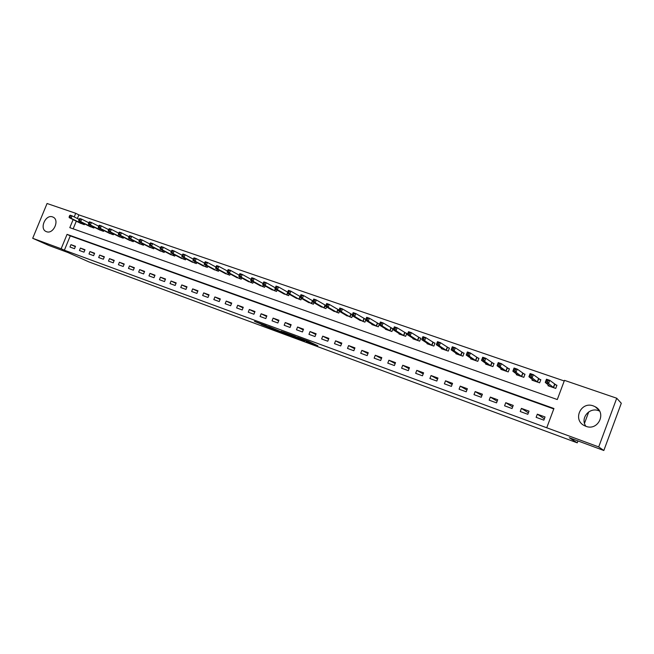<?xml version="1.0" encoding="UTF-8"?>
<svg xmlns="http://www.w3.org/2000/svg" width="654" height="654" viewBox="0 0 654 654"><rect width="100%" height="100%" fill="white"/><g stroke="black" fill="none" stroke-linecap="round" stroke-linejoin="round"><path stroke-width="0.98" d="M306.236 341.47L317.828 345.77L308.083 341.11L297.505 337.211L308.745 342.107L306.236 341.47M52.573 216.915L53.023 217.103C59.964 219.94 53.383 234.606 46.483 231.679L46.115 231.532C39.15 228.737 45.633 214.079 52.573 216.915M585.919 426.31C579.943 418.405 589.246 406.935 598.614 410.696L599.538 411.064M593.382 405.93L595.271 406.788C607.018 412.764 598.042 431.305 585.829 426.277L584.308 425.599C572.315 419.811 580.997 401.025 593.382 405.93M261.363 324.539L275.963 330.286L265.663 325.439L254.488 321.367L273.364 329.224L261.363 324.539M73.125 219.597L69.815 227.657L557.29 399.537L564.467 380.358L616.73 398.221L621.3 403.256L603.83 450.5L569.299 437.739L577.245 442.84L89.018 261.943L67.82 252.477L48.886 245.479L32.7 238.285L47.063 203.5L75.717 213.294L74.221 216.932M603.83 450.5L598.704 446.919L546.736 427.765L553.938 408.505L67.06 234.369L61.149 248.765L32.7 238.285M553.774 408.93L70.264 235.873L64.378 250.212L546.736 427.765M64.378 250.212L61.149 248.765M291.725 336.082L304.65 340.897L294.725 336.172L283.043 331.88L291.725 336.082L291.97 335.461M289.657 335.371L277.468 330.81L268.598 326.542L280.174 331.3L283.811 332.624L281.351 331.276L289.689 335.281M545.044 416.974L537.318 414.17L536.125 417.334L543.85 420.154L545.044 416.974M529.012 411.145L521.401 408.382L520.224 411.521L527.827 414.301L529.012 411.145M513.226 405.415L505.746 402.692L504.569 405.807L512.049 408.537L513.226 405.415M497.702 399.766L490.336 397.092L489.167 400.174L496.533 402.872L497.702 399.766M482.415 394.215L475.164 391.574L474.003 394.64L481.254 397.289L482.415 394.215M467.373 388.738L460.228 386.146L459.075 389.187L466.212 391.795L467.373 388.738M452.552 383.358L445.529 380.8L444.377 383.816L451.399 386.383L452.552 383.358M437.967 378.053L431.043 375.535L429.899 378.527L436.823 381.053L437.967 378.053M423.604 372.829L416.786 370.352L415.65 373.32L422.459 375.813L423.604 372.829M409.453 367.687L402.741 365.251L401.605 368.194L408.325 370.646L409.453 367.687M395.523 362.627L388.909 360.215L387.781 363.142L394.395 365.553L395.523 362.627M381.797 357.632L375.273 355.261L374.153 358.163L380.669 360.542L381.797 357.632M368.267 352.719L361.85 350.381L360.73 353.258L367.147 355.604L368.267 352.719M354.942 347.871L348.615 345.574L347.503 348.427L353.83 350.732L354.942 347.871M341.813 343.097L335.576 340.832L334.472 343.661L340.701 345.941L341.813 343.097M328.872 338.396L322.724 336.156L321.621 338.968L327.768 341.216L328.872 338.396M316.111 333.761L310.053 331.553L308.958 334.341L315.015 336.557L316.111 333.761M303.538 329.183L297.57 327.016L296.475 329.779L302.45 331.962L303.538 329.183M291.144 324.678L285.25 322.536L284.171 325.283L290.057 327.441L291.144 324.678M278.923 320.239L273.11 318.122L272.039 320.852L277.844 322.978L278.923 320.239M266.865 315.857L261.142 313.773L260.071 316.479L265.794 318.572L266.865 315.857M254.986 311.533L249.338 309.481L248.267 312.171L253.916 314.231L254.986 311.533M243.263 307.274L237.696 305.246L236.634 307.92L242.201 309.955L243.263 307.274M231.704 303.072L226.21 301.077L225.156 303.726L230.641 305.729L231.704 303.072M220.3 298.927L214.88 296.957L213.825 299.589L219.245 301.568L220.3 298.927M209.051 294.84L203.705 292.894L202.658 295.51L207.997 297.456L209.051 294.84M197.949 290.801L192.677 288.888L191.63 291.48L196.903 293.409L197.949 290.801M186.995 286.82L181.787 284.931L180.757 287.507L185.957 289.403L186.995 286.82M176.188 282.896L171.054 281.024L170.024 283.583L175.158 285.463L176.188 282.896M165.527 279.013L160.451 277.173L159.429 279.716L164.497 281.563L165.527 279.013M154.998 275.187L149.995 273.372L148.973 275.898L153.976 277.721L154.998 275.187M144.608 271.41L139.67 269.62L138.656 272.121L143.594 273.928L144.608 271.41M134.356 267.682L129.476 265.908L128.47 268.402L133.342 270.184L134.356 267.682M124.227 264.003L119.412 262.254L118.407 264.731L123.222 266.489L124.227 264.003M114.229 260.374L109.48 258.641L108.482 261.101L113.232 262.834L114.229 260.374M104.362 256.785L99.67 255.076L98.672 257.521L103.365 259.229L104.362 256.785M94.617 253.237L89.982 251.553L88.993 253.981L93.62 255.673L94.617 253.237M84.995 249.738L80.417 248.079L79.428 250.49L84.006 252.158L84.995 249.738M75.488 246.288L70.967 244.645L69.986 247.04L74.507 248.692L75.488 246.288M564.23 380.971L78.872 214.896L77.385 218.518M76.297 221.175L73.15 228.835M548.289 384.912L547.978 385.721L555.736 388.419L556.922 385.255L554.813 384.519M532.299 379.426L532.013 380.178L539.648 382.827L540.825 379.688L538.749 378.977M516.562 374.023L516.3 374.717L523.813 377.333L524.982 374.219L522.938 373.508M501.078 368.692L500.833 369.346L508.223 371.913L509.392 368.831L507.381 368.137M485.84 363.452L485.611 364.065L492.887 366.592L494.048 363.526L492.07 362.839M470.839 358.278L470.618 358.858L477.788 361.343L478.941 358.31L476.995 357.632M456.067 353.185L455.863 353.732L462.918 356.177L464.07 353.168L462.149 352.506M441.524 348.173L441.327 348.68L448.276 351.092L449.421 348.108L447.532 347.454M427.201 343.227L427.021 343.71L433.864 346.089L435 343.121L433.136 342.475M413.099 338.355L412.919 338.813L419.664 341.159L420.792 338.216L418.961 337.578M399.202 333.556L399.03 333.99L405.676 336.295L406.796 333.377L404.989 332.755M385.517 328.823L385.353 329.24L391.893 331.513L393.013 328.619L391.231 327.997M372.028 324.163L371.873 324.556L378.314 326.796L379.434 323.918L377.677 323.313M365.913 319.25L364.319 318.702M365.668 320.288L364.94 322.152L358.735 319.569M352.383 314.574L351.157 314.149M352.449 315.792L351.762 317.574L345.639 315.032M339.058 309.971L338.183 309.669M339.434 311.353L338.764 313.062L332.731 310.568M325.929 305.434L325.398 305.255M326.599 306.979L325.962 308.614L320.01 306.162M313.953 302.663L313.34 304.224L307.462 301.821M301.478 298.404L300.889 299.9L295.101 297.545M289.191 294.194L288.618 295.641L282.904 293.319M277.067 290.049L276.519 291.439L270.887 289.158M265.115 285.953L264.584 287.294L259.025 285.054M253.335 281.915L252.82 283.207L247.335 280.999M241.71 277.925L241.212 279.176L235.8 277.002M230.241 273.993L229.758 275.195L224.42 273.061M218.927 270.11L218.461 271.271L213.188 269.17M207.768 266.276L207.318 267.404L202.119 265.328M196.756 262.491L196.323 263.587L191.189 261.543M185.891 258.755L185.466 259.818L180.398 257.807M175.174 255.068L174.757 256.098L169.754 254.112M164.587 251.43L164.187 252.428L159.249 250.474M154.148 247.833L153.755 248.798L148.875 246.877M143.839 244.285L143.455 245.225L138.64 243.329M133.661 240.778L133.293 241.694L128.536 239.822M123.614 237.32L123.254 238.203L118.554 236.364M113.69 233.903L113.338 234.761L108.695 232.947M103.896 230.527L103.553 231.361L98.967 229.57M94.217 227.191L93.89 228.009L89.361 226.243M84.668 223.897L84.341 224.69L79.87 222.949M577.245 442.84L577.956 440.943M584.496 423.326L588.755 411.865M616.73 398.221L598.704 446.919M78.872 214.896L75.717 213.294M70.264 235.873L67.06 234.369M537.318 414.17L544.365 418.781M521.401 408.382L528.383 412.821M505.746 402.692L512.646 406.968M490.336 397.092L497.154 401.221M475.164 391.574L481.9 395.572M460.228 386.146L466.882 390.021M445.529 380.8L452.094 384.56M431.043 375.535L437.534 379.189M416.786 370.352L423.195 373.908M402.741 365.251L409.061 368.709M388.909 360.215L395.147 363.591M375.273 355.261L381.437 358.555M361.85 350.381L367.924 353.601M348.615 345.574L354.615 348.713M335.576 340.832L341.494 343.906M322.724 336.156L328.57 339.164M310.053 331.553L315.825 334.496M297.57 327.016L303.26 329.902M285.25 322.536L290.875 325.365M273.11 318.122L278.661 320.893M261.142 313.773L266.619 316.487M249.338 309.481L254.741 312.146M237.696 305.246L243.026 307.862M226.21 301.077L231.475 303.644M214.88 296.957L220.079 299.475M203.705 292.894L208.83 295.371M192.677 288.888L197.737 291.316M181.787 284.931L186.799 287.319M171.054 281.024L175.991 283.378M160.451 277.173L165.331 279.487M149.995 273.372L154.81 275.645M139.67 269.62L144.428 271.86M129.476 265.908L134.176 268.115M119.412 262.254L124.056 264.42M109.48 258.641L114.066 260.774M99.67 255.076L104.199 257.177M89.982 251.553L94.462 253.629M80.417 248.079L84.84 250.114M70.967 244.645L75.341 246.656M302.426 340.023L291.226 335.02L302.426 340.023M282.414 332.477L287.564 334.472L282.414 332.477M546.245 381.495L547.561 381.952L548.052 380.661L546.728 380.203L545.248 382.418L546.458 379.189L549.752 380.326L548.543 383.555L545.248 382.418L550.079 386.457M556.816 385.541L549.752 380.326L548.052 380.661M553.627 387.683L548.543 383.555L547.561 381.952M546.458 379.189L546.728 380.203M529.879 375.837L531.179 376.287L531.661 375.004L530.361 374.554L528.923 376.761L530.124 373.565L533.37 374.677L532.16 377.889L528.923 376.761L534.081 380.898M540.719 379.974L533.37 374.677L531.661 375.004M537.572 382.108L532.16 377.889L531.179 376.287M530.124 373.565L530.361 374.554M513.774 370.278L515.058 370.72L515.54 369.445L514.257 369.003L512.859 371.202L514.06 368.03L517.249 369.134L516.055 372.314L512.859 371.202L518.328 375.429M524.884 374.489L517.249 369.134L515.54 369.445M521.769 376.622L516.055 372.314L515.058 370.72M514.06 368.03L514.257 369.003M497.939 364.809L499.198 365.243L499.672 363.976L498.413 363.542L497.056 365.733L498.25 362.586L501.389 363.673L500.196 366.82L497.056 365.733L502.861 370.017M509.294 369.093L501.389 363.673L499.672 363.976M506.221 371.219L500.196 366.82L499.198 365.243M498.25 362.586L498.413 363.542M482.35 359.422L483.592 359.847L484.066 358.596L482.832 358.171L481.516 360.354L482.701 357.231L485.791 358.294L484.598 361.425L481.516 360.354L487.573 364.744M493.95 363.779L485.791 358.294L484.066 358.596M490.909 365.905L484.598 361.425L483.592 359.847M482.701 357.231L482.832 358.171M467.013 354.125L468.231 354.542L468.705 353.299L467.487 352.882L466.212 355.057L467.389 351.966L470.43 353.013L469.253 356.111L466.212 355.057L472.58 359.504M478.851 358.555L470.43 353.013L468.705 353.299M475.842 360.665L469.253 356.111L468.231 354.542M467.389 351.966L467.487 352.882M451.922 348.909L453.116 349.318L453.59 348.091L452.388 347.675L451.146 349.841L452.323 346.775L455.315 347.805L454.146 350.879L451.146 349.841L457.767 354.394M463.972 353.405L455.315 347.805L453.59 348.091M460.996 355.514L454.146 350.879L453.116 349.318M452.323 346.775L452.388 347.675M437.06 343.775L438.237 344.176L438.703 342.958L437.526 342.549L436.324 344.715L437.493 341.666L440.436 342.68L439.267 345.729L436.324 344.715L443.224 349.326M449.331 348.337L440.436 342.68L438.703 342.958M446.388 350.438L439.267 345.729L438.237 344.176M437.493 341.666L437.526 342.549M422.427 338.715L423.588 339.115L424.054 337.905L422.893 337.505L421.724 339.663L422.893 336.638L425.795 337.636L424.626 340.669L421.724 339.663L428.869 344.356M434.91 343.35L425.795 337.636L424.054 337.905M432 345.443L424.626 340.669L423.588 339.115M422.893 336.638L422.893 337.505M408.022 333.736L409.167 334.137L409.633 332.935L408.488 332.543L407.352 334.684L408.513 331.692L411.366 332.673L410.213 335.674L407.352 334.684L414.742 339.451M420.71 338.429L411.366 332.673L409.633 332.935M417.832 340.521L410.213 335.674L409.167 334.137M408.513 331.692L408.488 332.543M393.839 328.839L394.967 329.232L395.425 328.038L394.305 327.646L393.201 329.788L394.354 326.812L397.166 327.785L396.013 330.761L393.201 329.788L400.828 334.619M406.714 333.589L397.166 327.785L395.425 328.038M403.87 335.674L396.013 330.761L394.967 329.232M394.354 326.812L394.305 327.646M379.876 324.016L380.98 324.4L381.437 323.215L380.334 322.831L379.263 324.964L380.407 322.013L383.179 322.97L382.034 325.921L379.263 324.964L387.119 329.853M392.931 328.823L383.179 322.97L381.437 323.215M390.119 330.891L382.034 325.921L380.98 324.4M380.407 322.013L380.334 322.831M366.117 319.258L367.205 319.634L367.662 318.465L366.567 318.089L365.537 320.207L366.673 317.288L369.404 318.228L368.267 321.155L365.537 320.207L373.614 325.161M379.353 324.122L369.404 318.228L367.662 318.465M376.565 326.191L368.267 321.155L367.205 319.634M366.673 317.288L366.567 318.089M352.563 314.574L353.634 314.95L354.092 313.781L353.013 313.413L352.016 315.53L353.144 312.628L355.833 313.552L354.705 316.462L352.016 315.53L360.305 320.542M365.839 319.43L355.833 313.552L354.092 313.781M363.215 321.547L354.705 316.462L353.634 314.95M353.144 312.628L353.013 313.413M339.205 309.963L340.268 310.331L340.718 309.178L339.663 308.811L338.69 310.92L339.818 308.034L342.467 308.95L341.339 311.835L338.69 310.92L347.192 315.988M352.334 314.713L342.467 308.95L340.718 309.178M350.053 316.977L341.339 311.835L340.268 310.331M339.818 308.034L339.663 308.811M326.052 305.418L327.098 305.778L327.548 304.633L326.501 304.274L325.561 306.374L326.681 303.513L329.289 304.412L328.169 307.274L325.561 306.374L334.268 311.492M339.017 310.07L329.289 304.412L327.548 304.633M337.088 312.473L328.169 307.274L327.098 305.778M326.681 303.513L326.501 304.274M313.094 300.938L314.124 301.298L314.566 300.161L313.536 299.802L312.628 301.895L313.74 299.058L316.315 299.941L315.195 302.786L312.628 301.895L321.523 307.069M325.905 305.492L316.315 299.941L314.566 300.161M324.31 308.034L315.195 302.786L314.124 301.298M313.74 299.058L313.536 299.802M300.317 296.524L301.331 296.875L301.772 295.747L300.758 295.395L299.875 297.48L300.987 294.668L303.521 295.543L302.41 298.363L299.875 297.48L308.958 302.704M312.98 300.987L303.521 295.543L301.772 295.747M311.705 303.66L302.41 298.363L301.331 296.875M300.987 294.668L300.758 295.395M287.727 292.174L288.725 292.518L289.166 291.398L288.169 291.055L287.31 293.131L288.414 290.335L290.916 291.202L289.812 293.998L287.31 293.131L296.581 298.404M300.243 296.548L290.916 291.202L289.166 291.398M299.287 299.344L289.812 293.998L288.725 292.518M288.414 290.335L288.169 291.055M275.309 287.891L276.299 288.226L276.74 287.114L275.751 286.779L274.925 288.847L276.021 286.068L278.481 286.918L277.386 289.697L274.925 288.847L284.367 294.161M287.695 292.158L278.481 286.918L276.74 287.114M287.032 295.093L277.386 289.697L276.299 288.226M276.021 286.068L275.751 286.779M263.513 282.553L263.08 283.656L264.053 283.999L264.486 282.888L263.513 282.553L263.807 281.866L266.235 282.7L265.14 285.463L262.712 284.621L272.326 289.984M275.326 287.825L266.235 282.7L264.486 282.888M274.958 290.899L265.14 285.463L264.053 283.999M262.712 284.621L263.08 283.656M251.455 278.4L251.013 279.495L251.978 279.822L252.411 278.727L251.455 278.4L251.757 277.721L254.153 278.547L253.065 281.277L250.67 280.452L260.447 285.855M263.121 283.55L254.153 278.547L252.411 278.727M263.047 286.763L253.065 281.277L251.978 279.822M250.67 280.452L251.013 279.495M239.552 274.296L239.119 275.383L240.067 275.71L240.5 274.623L239.552 274.296L239.879 273.625L242.242 274.443L241.162 277.157L238.8 276.34L248.741 281.792M251.079 279.332L242.242 274.443L240.5 274.623M251.299 282.683L241.162 277.157L240.067 275.71M238.8 276.34L239.119 275.383M227.821 270.249L227.396 271.328L228.328 271.655L228.761 270.576L227.821 270.249L228.172 269.595L230.502 270.396L229.423 273.094L227.093 272.293L237.189 277.778M239.209 275.171L230.502 270.396L228.761 270.576M239.716 278.653L229.423 273.094L228.328 271.655M227.093 272.293L227.396 271.328M216.253 266.26L215.828 267.331L216.744 267.649L217.177 266.579L216.253 266.26L216.621 265.622L218.918 266.407L217.847 269.088L215.55 268.295L225.793 273.822M227.494 271.075L218.918 266.407L217.177 266.579M228.279 274.688L217.847 269.088L216.744 267.649M215.55 268.295L215.828 267.331M204.849 262.328L204.424 263.39L205.323 263.709L205.757 262.638L204.849 262.328L205.233 261.698L207.498 262.475L206.427 265.14L204.162 264.355L214.545 269.914M215.943 267.045L207.498 262.475L205.757 262.638M217.005 270.764L206.427 265.14L205.323 263.709M204.162 264.355L204.424 263.39M193.592 258.444L193.167 259.507L194.066 259.818L194.483 258.755L193.592 258.444L193.993 257.831L196.225 258.6L195.17 261.24L192.93 260.464L203.451 266.064M204.555 263.063L196.225 258.6L194.483 258.755M205.879 266.906L195.17 261.24L194.066 259.818M192.93 260.464L193.167 259.507M182.491 254.619L182.065 255.673L182.948 255.976L183.373 254.921L182.491 254.619L182.907 254.014L185.115 254.774L184.06 257.39L181.853 256.63L192.505 262.262M193.314 259.139L185.115 254.774L183.373 254.921M194.9 263.088L184.06 257.39L182.948 255.976M181.853 256.63L182.065 255.673M171.536 250.842L171.119 251.888L171.986 252.191L172.411 251.144L171.536 250.842L171.969 250.245L174.144 250.997L173.097 253.597L170.923 252.845L181.706 258.51M182.229 255.273L174.144 250.997L172.411 251.144M184.068 259.327L173.097 253.597L171.986 252.191M170.923 252.845L171.119 251.888M160.729 247.122L160.312 248.152L161.17 248.446L161.587 247.416L160.729 247.122L161.178 246.533L163.328 247.269L162.282 249.853L160.132 249.109L171.046 254.807M171.291 251.455L163.328 247.269L161.587 247.416M173.375 255.616L162.282 249.853L161.17 248.446M160.132 249.109L160.312 248.152M150.068 243.443L149.652 244.465L150.502 244.759L150.91 243.738L150.068 243.443L150.534 242.863L152.652 243.59L151.614 246.157L149.496 245.43L160.524 251.152M160.5 247.694L152.652 243.59L150.91 243.738M162.821 251.953L151.614 246.157L150.502 244.759M149.496 245.43L149.652 244.465M139.547 239.814L139.13 240.836L139.964 241.122L140.381 240.1L139.547 239.814L140.021 239.25L142.114 239.969L141.076 242.52L138.991 241.792L150.142 247.547M149.848 243.983L142.114 239.969L140.381 240.1M152.407 248.332L141.076 242.52L139.964 241.122M138.991 241.792L139.13 240.836M129.157 236.233L128.748 237.247L129.574 237.533L129.982 236.519L129.157 236.233L129.655 235.677L131.716 236.388L130.686 238.914L128.625 238.203L139.882 243.983M139.335 240.32L131.716 236.388L129.982 236.519M142.131 244.759L130.686 238.914L129.574 237.533M128.625 238.203L128.748 237.247M118.905 232.701L118.497 233.707L119.314 233.985L119.723 232.979L118.905 232.701L119.412 232.154L121.448 232.849L120.426 235.366L118.39 234.663L129.762 240.468M128.961 236.715L121.448 232.849L119.723 232.979M131.977 241.236L120.426 235.366L119.314 233.985M118.39 234.663L118.497 233.707M108.793 229.211L108.384 230.208L109.185 230.486L109.594 229.489L108.793 229.211L109.308 228.671L111.319 229.366L110.305 231.859L108.294 231.164L119.772 236.993M118.726 233.151L111.319 229.366L109.594 229.489M121.955 237.754L110.305 231.859L109.185 230.486M108.294 231.164L108.384 230.208M98.803 225.769L98.394 226.758L99.187 227.036L99.596 226.039L98.803 225.769L99.334 225.238L101.321 225.916L100.307 228.401L98.321 227.715L109.905 233.568M108.613 229.636L101.321 225.916L99.596 226.039M112.055 234.32L100.307 228.401L99.187 227.036M98.321 227.715L98.394 226.758M88.936 222.368L88.535 223.357L89.32 223.627L89.721 222.638L88.936 222.368L89.484 221.845L91.446 222.523L90.44 224.984L88.478 224.306L100.16 230.183M98.64 226.161L91.446 222.523L89.721 222.638M102.286 230.927L90.44 224.984L89.32 223.627M88.478 224.306L88.535 223.357M79.208 219.008L78.799 219.989L79.575 220.259L79.976 219.278L79.208 219.008L79.763 218.501L81.701 219.164L80.695 221.616L78.758 220.946L90.53 226.84M88.789 222.736L81.701 219.164L79.976 219.278M92.639 227.576L80.695 221.616L79.575 220.259M78.758 220.946L78.799 219.989M69.594 215.697L69.193 216.67L69.953 216.932L70.354 215.959L69.594 215.697L70.166 215.191L72.071 215.853L71.073 218.281L69.16 217.627L81.031 223.537M79.06 219.36L72.071 215.853L70.354 215.959M83.107 224.265L71.073 218.281L69.953 216.932M69.16 217.627L69.193 216.67M309.694 341.78L309.432 342.443M308.99 341.462L308.745 342.107M293.327 336.115L293.115 336.647M279.054 330.859L278.849 331.374M277.697 330.213L277.468 330.81M554.715 384.47L553.529 387.634M554.527 384.356L553.341 387.528M538.651 378.919L537.474 382.059M538.455 378.805L537.277 381.944M522.84 373.459L521.671 376.573M522.644 373.344L521.467 376.459M507.283 368.079L506.114 371.17M507.079 367.965L505.91 371.055M491.963 362.79L490.802 365.848M491.759 362.676L490.598 365.733M476.889 357.583L475.736 360.616M476.676 357.46L475.523 360.501M462.043 352.449L460.898 355.465M461.83 352.334L460.678 355.343M447.426 347.405L446.281 350.389M447.205 347.282L446.061 350.266M433.03 342.426L431.893 345.394M432.809 342.304L431.673 345.271M418.854 337.529L417.718 340.464M418.625 337.407L417.497 340.342M404.883 332.698L403.763 335.616M404.654 332.575L403.526 335.494M391.125 327.948L390.005 330.842M390.896 327.826L389.776 330.72M377.571 323.264L376.459 326.133M377.333 323.141L376.222 326.011M364.213 318.645L363.101 321.498M363.976 318.523L362.864 321.376M351.051 314.1L349.947 316.928M350.806 313.969L349.702 316.806M338.077 309.62L336.982 312.424M337.832 309.489L336.728 312.293M325.283 305.197L324.196 307.985M325.038 305.066L323.943 307.854M312.677 300.84L311.59 303.611M312.432 300.709L311.345 303.481M299.884 297.488L299.172 299.295M299.998 296.417L298.919 299.164M287.605 293.303L286.926 295.036M287.359 293.156L286.665 294.913M275.506 289.174L274.844 290.842M275.252 289.027L274.582 290.711M263.57 285.095L262.933 286.705M263.317 284.956L262.671 286.575M251.798 281.073L251.185 282.626M251.545 280.934L250.923 282.495M240.198 277.1L239.601 278.604M239.936 276.961L239.331 278.473M228.745 273.184L228.164 274.631M228.483 273.037L227.903 274.5M217.447 269.317L216.891 270.715M217.185 269.17L216.621 270.584M206.304 265.499L205.765 266.848M206.043 265.352L205.495 266.718M195.309 261.723L194.786 263.039M195.039 261.584L194.508 262.908M184.461 258.003L183.954 259.278M184.191 257.864L183.676 259.139M173.76 254.332L173.261 255.559M173.482 254.185L172.983 255.428M163.189 250.703L162.707 251.896M162.92 250.556L162.429 251.765M152.758 247.122L152.292 248.283M152.488 246.975L152.014 248.144M142.466 243.582L142.008 244.71M142.188 243.435L141.73 244.571M132.304 240.083L131.863 241.179M132.026 239.944L131.577 241.048M122.273 236.634L121.84 237.704M121.987 236.495L121.554 237.566M112.365 233.233L111.94 234.263M112.079 233.086L111.654 234.132M102.58 229.865L102.171 230.87M102.294 229.718L101.885 230.731M92.917 226.537L92.516 227.518M92.639 226.398L92.23 227.379M83.377 223.251L82.984 224.208M83.091 223.112L82.698 224.077M595.271 406.788L599.015 410.213M309.947 341.903L309.685 342.573"/></g></svg>
